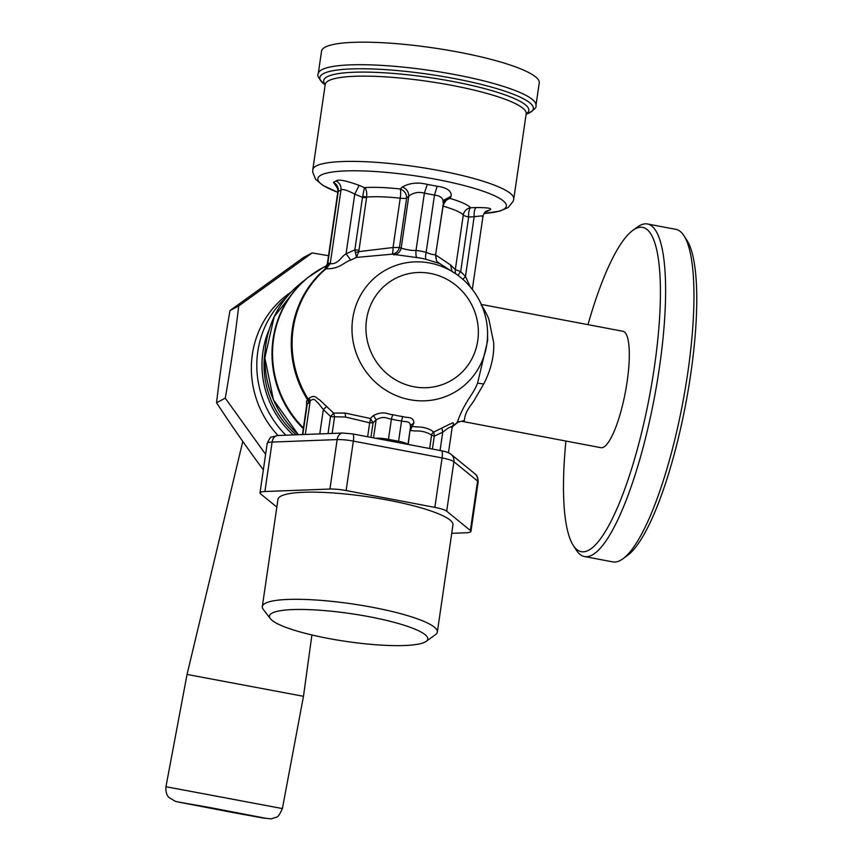 <?xml version="1.0" encoding="UTF-8"?>
<svg xmlns="http://www.w3.org/2000/svg" width="862" height="862" viewBox="0 0 862 862"><rect width="100%" height="100%" fill="white"/><g stroke="black" fill="none" stroke-linecap="round" stroke-linejoin="round"><path stroke-width="1.29" d="M311.904 634.971L303.478 696.302L187.043 674.44L165.957 786.704L282.391 808.578C279.719 814.547 277.683 817.424 276.293 817.208L271.304 818.857L263.686 818.124L233.85 812.715L175.611 801.455L168.974 797.522C168.65 796.919 165.429 794.872 165.957 786.704M265.615 454.328L225.273 398.147L216.545 402.748C231.803 426.022 247.189 448.089 262.705 468.971L263.352 469.833M216.545 402.748C220.069 372.535 224.551 341.805 229.992 310.568L303.467 257.522L312.195 252.922L328.519 255.723M225.273 398.147C230.725 366.921 235.207 336.191 238.72 305.967L229.992 310.568M238.72 305.967L312.195 252.922M277.984 435.504A95.197 91.081 -117.8 0 1 291.097 292.099M285.904 435.202A95.197 91.081 -117.8 0 1 287.208 296.442M293.209 434.922A90.963 87.04 -117.8 0 1 269.418 328.918M296.172 434.814A88.851 85.015 -117.8 0 1 265.173 350.705M452.227 426.722L453.003 425.419C454.727 420.548 451.063 424.093 450.072 423.996L433.801 432.056L434.286 436.15L431.582 435.159A4.235 4.073 152.1 0 1 433.801 432.056C429.308 428.576 423.587 426.873 416.637 426.938L412.144 426.399L413.868 423.134C413.695 415.958 406.961 418.199 402.683 416.529A81.028 77.526 -117.8 0 1 393.05 414.708C387.34 414.482 384.312 410.377 373.462 415.473L370.38 418.479L373.052 422.811L369.679 422.822A4.235 0.754 104.2 0 0 370.38 418.479L345.156 413.081L333.605 413.049L319.36 399.634C316.828 399.009 315.535 393.923 309.21 398.147L306.624 400.927L306.592 406.099M435.472 254.678C433.435 254.893 430.321 254.107 426.151 252.318A88.355 84.541 62.2 0 0 416.023 250.4A8.458 2.047 97.3 0 0 416.949 257.587L392.102 254.171C395.906 253.547 398.352 251.305 399.44 247.448L393.029 247.513A8.458 1.422 -92.2 0 1 392.102 254.171L356.469 257.426L354.842 249.872L346.061 253.837C341.374 256.316 338.421 264.472 330.232 263.707L326.429 268.448L324.899 268.793L325.836 267.252M329.952 263.341L327.388 263.546L337.829 191.957C338.507 192.603 337.204 186.838 336.525 186.731L338.044 187.873M306.624 400.927L306.775 404.838M453.003 425.419L452.388 426.011M487.58 333.012A70.156 67.128 -117.8 0 1 450.363 394.494A70.156 67.128 -117.8 0 1 378.892 385.228A70.156 67.128 -117.8 0 1 364.292 289.363A70.156 67.128 -117.8 0 1 456.752 274.493A70.156 67.128 -117.8 0 1 460.696 277.478A70.156 67.128 -117.8 0 1 464.844 281.12A70.156 67.128 -117.8 0 1 486.696 322.582A70.156 67.128 -117.8 0 1 487.58 333.012L487.676 340.673L477.559 383.137C473.27 394.807 465.092 400.485 457.183 422.423L464.381 420.505C465.189 409.881 472.688 404.019 475.221 398.556L483.733 384.021C490.887 369.992 494.228 356.265 493.732 342.828L488.905 319.446C487.536 315.018 481.405 304.297 481.212 305.148M457.205 422.574L458.81 421.486M457.183 422.423L456.806 422.94L457.183 422.423A101.253 96.878 62.2 0 1 452.281 426.679M366.544 197.657A4.235 0.743 8.3 0 1 362.503 197.366L364.432 187.636A61.277 10.797 8.3 0 1 400.313 188.983C404.483 190.739 406.584 193.799 406.638 198.141A8.458 1.487 8.3 0 1 400.227 198.195L393.029 247.513L358.807 251.618L366.652 197.096C367.029 192.097 366.296 188.94 364.432 187.636L359.109 185.352L354.767 194.112C346.901 190.082 342.311 188.724 340.986 190.017L330.232 263.707L326.429 268.448A101.253 96.878 62.2 0 0 308.402 399.451L309.436 402.177L307.271 403.901L302.788 434.556M359.109 185.352C345.867 180.535 338.206 179.07 336.105 180.934L333.454 182.335C337.02 184.328 338.626 187.366 338.26 191.45L337.829 191.957M309.21 398.147L310.223 400.852L309.436 402.177M470.307 286.895L465.458 276.476L462.883 279.331M436.301 259.947L435.87 255.098L450.654 265.033L455.319 269.623L460.696 271.541L457.927 275.334M435.569 255.033L443.036 206.158A55.006 9.687 8.3 0 1 447.281 207.408A55.006 9.687 8.3 0 1 463.282 215.047L455.319 269.623A8.458 8.178 -42.1 0 0 455.815 273.836M448.466 452.787L452.356 426.184L448.057 428.134L442.745 432.164L441.894 428.242M410.495 426.895A4.235 3.814 -152.3 0 1 412.144 426.399L410.28 430.526L414.676 430.946C421.475 430.698 427.11 432.11 431.582 435.159L429.632 448.509M408.243 444.458L409.978 430.429M413.868 423.134L410.808 425.052L407.941 444.393M410.431 426.313C410.269 420.053 404.924 422.348 401.541 420.979L402.683 416.529M393.05 414.708A4.235 0.927 -75.7 0 0 391.423 419.061C386.952 418.932 384.56 415.182 376.144 419.805L373.462 415.473M367.643 436.754L369.679 422.822L345.511 417.025L334.575 416.766A4.235 0.743 8.3 0 1 330.534 416.475L333.605 413.049L334.575 416.766L332.15 433.435M485.112 212.052L487.008 211.449L485.468 211.74M487.008 211.449L489.659 210.059L486.34 211.093C484.638 211.707 482.16 217.116 482.957 216.427L472.311 289.373M482.526 216.858C484.53 215.694 481.739 215.651 474.165 216.75C473.938 212.074 474.563 209.003 476.05 207.526L470.555 207.753C469.079 209.25 468.454 212.321 468.659 216.965L460.696 271.541L465.458 276.476L474.165 216.75L468.659 216.965A8.458 1.487 -171.7 0 1 463.282 215.047A8.458 8.167 139.3 0 1 470.555 207.753A61.277 10.797 8.3 0 0 452.733 199.251A61.277 10.797 8.3 0 0 449.899 198.389L451.149 196.234C451.699 190.944 447.033 187.614 437.142 186.246L427.283 184.382C417.833 182.065 409.525 182.938 402.349 186.989C406.562 188.724 408.707 191.773 408.771 196.148C413.383 192.592 418.587 191.59 424.373 193.163L427.283 184.382M481.298 304.426L622.978 331.288A59.23 13.695 100.7 0 1 621.276 410.107A59.23 13.695 100.7 0 1 600.911 447.68L462.183 421.378M276.842 507.093L260.55 493.818A16.928 2.985 -171.7 0 1 259.99 492.881A16.928 2.985 -171.7 0 1 264.903 491.523L329.941 489.045A16.928 2.985 -171.7 0 1 346.125 490.553L434.857 507.384A16.928 2.985 -171.7 0 1 446.688 511.188L470.372 530.486A16.928 2.985 -171.7 0 1 470.932 531.423A16.928 2.985 -171.7 0 1 466.019 532.781L451.742 533.33M326.698 406.401L323.347 409.525L317.862 402.705C315.966 402.004 315.061 396.983 310.223 400.852L305.32 434.459M438.823 263.007L456.752 274.493M439.835 263.621L426.13 259.322C425.386 258.6 425.386 256.262 426.151 252.318L434.491 195.081L424.373 193.163L416.023 250.4C412.607 250.745 407.661 250.002 401.175 248.181C400.087 252.027 397.641 254.268 393.837 254.904M355.338 252.523L358.807 251.618L356.469 257.426L350.812 260.065C343.712 262.145 340.415 268.804 326.73 268.804M358.883 250.163L354.842 249.872L362.503 197.366L354.767 194.112L346.061 253.837L350.812 260.065M336.105 180.934C339.682 182.927 341.309 185.955 340.986 190.017L338.26 191.45L327.711 263.729A8.458 8.092 -117.8 0 1 324.899 268.793M333.454 182.335L337.064 187.507M489.659 210.059C492.902 208.399 488.366 207.559 476.05 207.526M456.073 285.43A58.174 55.664 -117.8 0 1 466.988 366.522A58.174 55.664 -117.8 0 1 388.245 374.776A58.174 55.664 -117.8 0 1 377.319 293.683A58.174 55.664 -117.8 0 1 456.073 285.43M587.992 324.651A165.008 38.154 100.7 0 1 632.902 230.326A165.008 38.154 100.7 0 1 660.346 284.622A165.008 38.154 100.7 0 1 637.945 446.915A165.008 38.154 100.7 0 1 573.176 545.269A165.008 38.154 100.7 0 1 565.914 441.053M262.328 606.536L277.963 499.389A88.43 15.581 8.3 0 1 356.221 495.197A88.43 15.581 8.3 0 1 450.546 520.476A88.43 15.581 8.3 0 1 452.959 524.915L437.336 632.072A88.43 15.581 -171.7 0 0 434.911 627.622A88.43 15.581 -171.7 0 0 340.598 602.355A88.43 15.581 -171.7 0 0 262.328 606.536A88.43 15.581 -171.7 0 0 263.341 609.509L270.409 618.69A79.961 14.083 8.3 0 1 333.238 611.417A79.961 14.083 8.3 0 1 425.569 635.068A79.961 14.083 8.3 0 1 426.119 641.403A79.961 14.083 8.3 0 1 349.875 641.953A79.961 14.083 8.3 0 1 271.692 620.026A79.961 14.083 8.3 0 1 270.409 618.69M443.057 202.656C443.445 198.292 440.59 195.771 434.491 195.081L437.142 186.246M362.816 196.277L366.652 197.096A55.006 9.687 8.3 0 1 400.227 198.195L400.227 198.195A8.458 1.659 -83.7 0 0 400.313 188.983L402.349 186.989M632.902 230.326L637.481 227.008A169.243 39.135 100.7 0 1 647.524 223.98A169.243 39.135 100.7 0 1 642.653 449.156A169.243 39.135 100.7 0 1 584.458 556.529A169.243 39.135 100.7 0 1 576.225 550.031L573.176 545.269M426.119 641.403L435.515 634.626A88.43 15.581 -171.7 0 0 437.336 632.072M443.391 201.428L449.899 198.389C446.969 198.853 444.684 201.439 443.036 206.158L442.723 205.986M451.149 196.234L443.811 200.156M647.524 223.98L675.83 229.346A169.243 39.135 100.7 0 1 684.062 235.843A169.243 39.135 100.7 0 1 670.97 454.522A169.243 39.135 100.7 0 1 622.806 558.867A169.243 39.135 100.7 0 1 612.763 561.895L584.458 556.529M622.806 558.867L627.396 555.548A165.008 38.154 -79.3 0 0 674.343 453.821A165.008 38.154 -79.3 0 0 687.122 240.606L684.062 235.843M505.638 63.54A110.002 19.384 8.3 0 1 539.246 82.946L535.959 105.476A110.002 19.384 8.3 0 0 502.341 86.071A110.002 19.384 -171.7 0 0 385.594 65.631A110.002 19.384 -171.7 0 0 318.25 73.723L321.537 51.181A110.002 19.384 8.3 0 1 388.881 43.1A110.002 19.384 8.3 0 1 505.638 63.54M233.828 812.704L265.97 818.318L209.843 807.532L177.691 801.919L233.828 812.704M299.685 284.18L274.181 316.785L264.849 357.87L273.437 399.796L298.349 434.728A99.475 95.176 -117.8 0 1 299.685 284.18L307.518 277.833A101.479 97.094 62.2 0 0 303.295 428.662M303.402 427.929A101.544 97.158 -117.8 0 1 323.325 267.403L307.518 277.833M308.499 403.254A4.235 4.051 -117.8 0 0 307.853 400.28A101.544 97.158 -117.8 0 1 326.127 268.147A8.458 8.092 -117.8 0 0 328.95 263.082M277.715 435.515L271.433 437.131C270.883 436.463 269.472 438.564 267.198 443.434A16.928 2.985 8.3 0 1 272.112 442.066A8.458 6.034 -92.2 0 1 277.715 435.515L342.753 433.036A8.458 6.034 87.8 0 0 337.15 439.588A16.928 2.985 8.3 0 1 353.345 441.096A8.458 1.961 -79.3 0 0 352.741 433.931L441.473 450.761A8.458 1.961 100.7 0 1 442.066 457.927A16.928 2.985 8.3 0 1 453.897 461.73A8.458 7.995 -50.8 0 0 451.149 454.414L474.843 473.723A8.458 7.995 129.2 0 1 477.591 481.039A16.928 2.985 8.3 0 1 478.151 481.966L470.932 531.423M264.903 491.523L272.112 442.066L337.15 439.588L329.941 489.045M346.125 490.553L353.345 441.096L442.066 457.927L434.857 507.384M446.688 511.188L453.897 461.73L477.591 481.039L470.372 530.486M388.32 440.676A4.235 0.981 100.7 0 1 388.46 439.34L398.578 441.258A4.235 0.981 -79.3 0 0 398.449 442.594M375.53 438.252A12.693 2.241 8.3 0 1 388.46 439.34L391.423 419.061A85.112 81.437 62.2 0 0 401.541 420.979L398.578 441.258A12.693 2.241 8.3 0 1 407.704 444.35M450.654 265.033L451.903 271.077M432.412 449.037L434.286 436.15L442.745 432.164L440.073 450.492M370.929 437.379L373.052 422.811L376.144 419.805L373.505 437.864M345.156 413.081L345.511 417.025M477.559 383.137L483.733 384.021M328.034 433.597L330.534 416.475L323.347 409.525L319.78 433.909M416.949 257.587A80.188 76.729 -117.8 0 1 426.13 259.322M399.44 247.448L401.175 248.181L408.771 196.148L406.638 198.141L399.44 247.448M312.798 169.717L312.701 172.066L315.675 179.404L322.894 185.405L337.785 192.269A95.273 16.787 8.3 0 1 348.851 170.827A95.273 16.787 8.3 0 1 477.279 189.284A95.273 16.787 8.3 0 1 484.013 213.464L499.604 211.19L508.235 207.494L513.181 201.309L513.763 199.036A101.544 17.887 -171.7 0 0 482.731 181.117A101.544 17.887 -171.7 0 0 374.959 162.25A101.544 17.887 -171.7 0 0 312.798 169.717L325.233 84.454A101.544 17.887 8.3 0 1 387.394 76.998A101.544 17.887 8.3 0 1 495.165 95.865A101.544 17.887 8.3 0 1 526.197 113.773L526.219 113.59M325.233 84.519A103.655 18.264 -171.7 0 1 377.739 72.44A103.655 18.264 -171.7 0 1 497.137 92.223A103.655 18.264 8.3 0 1 526.186 113.838M325.179 84.885L324.231 84.185A107.89 19.007 8.3 0 1 370.886 68.917A107.89 19.007 8.3 0 1 500.38 89.713A107.89 19.007 8.3 0 1 527.242 113.806C533.966 110.185 536.875 107.405 535.959 105.476M303.478 696.302L282.391 808.578M242.793 441.409L187.043 674.44M326.817 265.561L323.325 267.403M326.784 266.509L325.61 267.532L327.388 263.546M451.623 427.433L458.778 421.496M342.753 433.036L352.741 433.931M441.473 450.761C446.257 451.656 449.479 452.884 451.149 454.414M474.843 473.723C475.404 474.768 477.753 474.326 478.151 481.966M302.433 434.577L306.764 404.871M267.198 443.434L259.99 492.881M438.887 263.061C438.51 261.509 436.474 264.343 435.558 255.077L443.865 200.059M464.844 281.12C476.675 292.552 483.948 306.366 486.696 322.582M513.763 199.036L526.197 113.773M526.132 114.204L527.242 113.806M324.231 84.185C318.821 78.798 316.828 75.306 318.25 73.723"/></g></svg>
